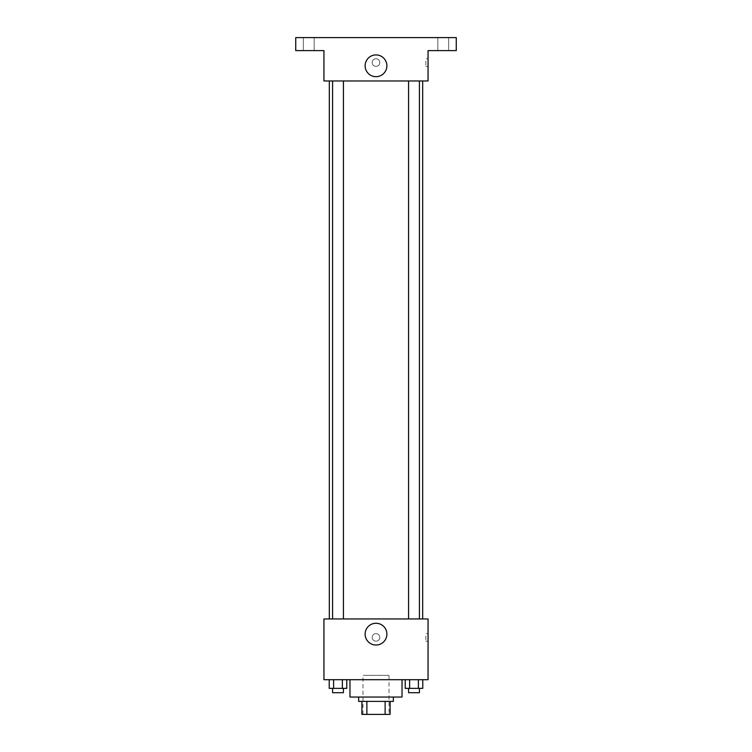 <?xml version="1.0" encoding="UTF-8"?>
<svg xmlns="http://www.w3.org/2000/svg" width="752" height="752" viewBox="0 0 752 752"><rect width="100%" height="100%" fill="white"/><g stroke="black" fill="none" stroke-linecap="round" stroke-linejoin="round"><path stroke-width="0.56" stroke-dasharray="3.76 2.82" d="M389.019 675.352L362.981 675.352L389.019 675.352L389.019 714.4L362.981 714.4L389.019 714.4M366.873 714.4L361.9 714.4L361.9 701.381L366.873 701.381L366.873 714.4L390.1 714.4M385.127 701.381L366.873 701.381L385.127 701.381L385.127 714.4M366.873 701.381L361.9 701.381M358.648 701.381L393.352 701.381M376 697.048L358.648 697.048L376 697.048M402.029 697.048L349.971 697.048M402.029 679.695L349.971 679.695L402.029 679.695M329.226 679.695L329.226 688.371L333.615 688.371L329.226 688.371L333.615 688.371L333.615 679.695L342.376 679.695L329.226 679.695L346.766 679.695L333.615 679.695L333.615 688.371L346.766 688.371L342.376 688.371L346.766 688.371L346.766 679.695L342.376 679.695L346.766 679.695L342.376 679.695L342.376 688.371L333.615 688.371L342.376 688.371L342.376 679.695L346.766 679.695L333.615 679.695L346.766 679.695M323.943 679.695L428.057 679.695L428.057 618.952L323.943 618.952L323.943 679.695M405.234 679.695L405.234 688.371L409.624 688.371L405.234 688.371L409.624 688.371L409.624 679.695L418.385 679.695L405.234 679.695L422.774 679.695L409.624 679.695L409.624 688.371L422.774 688.371L418.385 688.371L422.774 688.371L422.774 679.695L418.385 679.695L422.774 679.695L418.385 679.695L418.385 688.371L409.624 688.371L418.385 688.371L418.385 679.695L422.774 679.695L409.624 679.695L422.774 679.695M379.798 637.395A3.798 3.798 0 0 0 374.101 634.105A3.798 3.798 0 0 0 374.101 640.676A3.798 3.798 0 0 0 379.798 637.395A3.798 3.798 0 0 0 374.101 634.105A3.798 3.798 0 0 0 374.101 640.676A3.798 3.798 0 0 0 379.798 637.395M422.68 618.952L329.32 618.952L422.68 618.952M343.42 618.952L332.572 618.952L343.42 618.952L332.572 618.952L343.42 618.952L343.42 80.981L332.572 80.981L343.42 80.981M419.428 618.952L408.58 618.952L419.428 618.952L408.58 618.952L419.428 618.952L419.428 80.981L408.58 80.981L419.428 80.981M323.943 641.183L323.943 633.598L323.943 641.183M428.057 633.598L428.057 641.183L428.057 633.598L425.876 633.598L425.876 641.183L425.876 633.598M386.885 634.143A10.885 10.885 0 0 1 370.557 643.562A10.885 10.885 0 0 1 370.557 624.715A10.885 10.885 0 0 1 386.885 634.143M422.68 80.981L329.32 80.981L422.68 80.981M323.943 80.981L428.057 80.981L428.057 50.619L456.257 50.619L456.257 37.6L295.743 37.6L295.743 50.619L323.943 50.619L323.943 80.981M379.798 62.548A3.798 3.798 0 0 0 374.101 59.258A3.798 3.798 0 0 0 374.101 65.838A3.798 3.798 0 0 0 379.798 62.548A3.798 3.798 0 0 0 374.101 59.258A3.798 3.798 0 0 0 374.101 65.838A3.798 3.798 0 0 0 379.798 62.548M323.943 66.345L323.943 58.75L323.943 66.345M428.057 58.75L428.057 66.345L428.057 58.75L425.876 58.75L425.876 66.345L425.876 58.75M386.885 65.8A10.885 10.885 0 0 1 370.557 75.219A10.885 10.885 0 0 1 370.557 56.381A10.885 10.885 0 0 1 386.885 65.8M308.752 50.619L314.176 50.619L308.752 50.619M443.248 50.619L437.824 50.619L443.248 50.619M308.752 37.6L314.176 37.6L308.752 37.6M443.248 37.6L437.824 37.6L443.248 37.6M419.428 688.371L408.58 688.371L419.428 688.371L408.58 688.371L419.428 688.371L419.428 692.705L408.58 692.705L419.428 692.705L408.58 692.705L408.58 688.371M343.42 688.371L332.572 688.371L343.42 688.371L332.572 688.371L343.42 688.371L343.42 692.705L332.572 692.705L343.42 692.705L332.572 692.705L332.572 688.371M418.385 679.695L418.385 688.371M409.624 679.695L409.624 688.371M342.376 679.695L342.376 688.371M333.615 679.695L333.615 688.371M362.981 714.4L362.981 675.352M425.876 641.183L428.057 641.183M332.572 80.981L332.572 618.952M408.58 80.981L408.58 618.952M425.876 66.345L428.057 66.345M314.176 50.619L314.176 37.6L314.176 50.619M303.329 50.619L303.329 37.6L303.329 50.619M448.671 50.619L448.671 37.6L448.671 50.619M437.824 50.619L437.824 37.6L437.824 50.619"/><path stroke-width="1.13" d="M385.127 701.381L385.127 714.4L361.9 714.4L361.9 701.381M385.127 714.4L390.1 714.4L390.1 701.381L390.1 714.4M393.352 697.048L393.352 701.381L358.648 701.381L358.648 697.048M366.873 701.381L366.873 714.4M349.971 679.695L349.971 697.048L402.029 697.048L402.029 679.695M428.057 679.695L323.943 679.695L323.943 618.952L428.057 618.952L428.057 679.695M386.885 634.143A10.885 10.885 0 0 1 370.557 643.562A10.885 10.885 0 0 1 370.557 624.715A10.885 10.885 0 0 1 386.885 634.143M422.68 80.981L422.68 618.952M408.58 618.952L408.58 80.981M343.42 80.981L343.42 618.952M428.057 80.981L323.943 80.981L323.943 50.619L295.743 50.619L295.743 37.6L456.257 37.6L456.257 50.619L428.057 50.619L428.057 80.981M386.885 65.8A10.885 10.885 0 0 1 370.557 75.219A10.885 10.885 0 0 1 370.557 56.381A10.885 10.885 0 0 1 386.885 65.8M422.774 679.695L422.774 688.371L405.234 688.371L405.234 679.695M418.385 679.695L418.385 688.371M409.624 679.695L409.624 688.371M419.428 688.371L419.428 692.705L408.58 692.705L408.58 688.371M346.766 679.695L346.766 688.371L329.226 688.371L329.226 679.695M342.376 679.695L342.376 688.371M333.615 679.695L333.615 688.371M343.42 688.371L343.42 692.705L332.572 692.705L332.572 688.371M329.32 80.981L329.32 618.952M419.428 618.952L419.428 80.981M332.572 80.981L332.572 618.952"/></g></svg>
